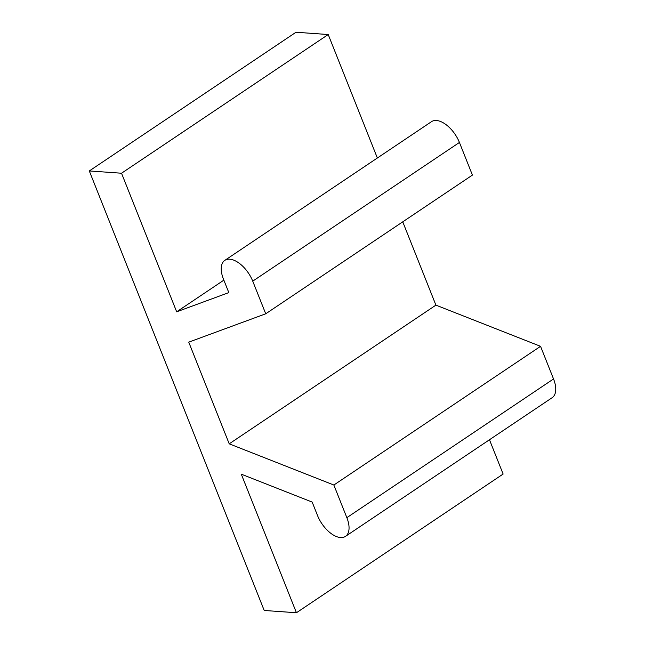 <?xml version="1.0" encoding="UTF-8"?>
<svg xmlns="http://www.w3.org/2000/svg" width="645" height="645" viewBox="0 0 645 645"><rect width="100%" height="100%" fill="white"/><g stroke="black" fill="none" stroke-linecap="round" stroke-linejoin="round"><path stroke-width="0.97" d="M402.754 221.84L435.907 305.133L540.55 346.325L333.86 485.024L346.849 517.661A23.8 12.521 56.1 0 1 345.462 536.39A23.8 12.521 56.1 0 1 317.558 515.589L312.172 502.076L241.286 474.172L296.434 612.75L503.124 474.051L489.474 439.745M296.434 612.75L264.208 610.468L89.3 170.949L295.999 32.25L328.216 34.532L377.357 158.009M89.3 170.949L121.526 173.231L176.674 311.809L228.822 292.604L223.436 279.083A23.8 12.521 56.1 0 1 224.823 260.362A23.8 12.521 56.1 0 1 252.735 281.156L265.724 313.793L188.743 342.148L229.217 443.833L333.86 485.024M265.724 313.793L472.414 175.093L459.425 142.456A23.8 12.521 56.1 0 0 431.513 121.663L224.823 260.362M540.55 346.325L553.539 378.962A23.8 12.521 56.1 0 1 552.152 397.691L345.462 536.39M229.217 443.833L435.907 305.133M176.674 311.809L223.863 280.148M328.216 34.532L121.526 173.231M252.735 281.156L459.425 142.456M346.849 517.661L553.539 378.962"/></g></svg>
